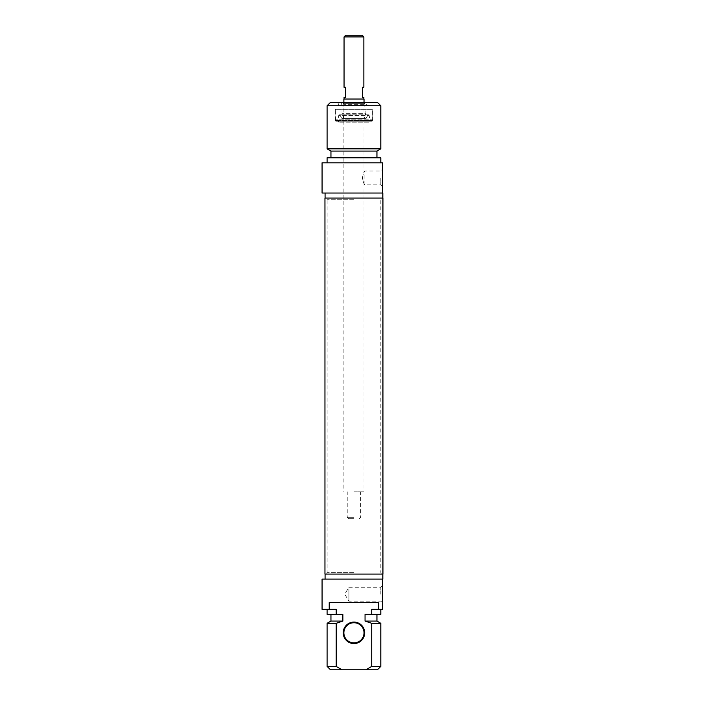 <?xml version="1.0" encoding="UTF-8"?>
<svg xmlns="http://www.w3.org/2000/svg" width="705" height="705" viewBox="0 0 705 705"><rect width="100%" height="100%" fill="white"/><g stroke="black" fill="none" stroke-linecap="round" stroke-linejoin="round"><path stroke-width="0.53" stroke-dasharray="3.52 2.64" d="M353.954 199.753L327.094 199.753L353.954 199.753M353.954 198.07L326.644 198.07L353.954 198.07M353.954 572.389L327.094 572.389L353.954 572.389M324.961 198.07L382.938 198.07M353.954 574.073L382.824 574.073L353.954 574.073M382.938 574.073L324.961 574.073M353.954 517.338L347.239 517.338L353.954 517.338M353.954 518.677L348.578 518.677L353.954 518.677M353.954 491.826L364.027 491.826L353.954 491.826M345.723 35.25L362.176 35.25M363.859 36.924L344.049 36.924M353.954 99.035L363.859 99.035L353.954 99.035M344.049 97.361L345.556 97.361L345.556 87.288L344.049 87.288M363.859 87.288L362.344 87.288L362.344 97.361L363.859 97.361M343.881 99.035L364.027 99.035M369.059 121.19L338.841 121.19L369.059 121.19L369.059 122.203L338.841 122.203L369.059 122.203L370.063 121.19L337.836 121.19L370.063 121.19M362.37 177.924C363.278 173.721 364.115 171.412 364.864 170.989C364.115 171.412 363.278 173.721 362.37 177.924C363.278 182.137 364.115 184.446 364.864 184.869C364.115 184.446 363.278 182.137 362.37 177.924M368.556 105.08L339.352 105.08L368.556 105.08L369.226 105.75L338.673 105.75L369.226 105.75L369.226 104.076L338.673 104.076L369.226 104.076L370.909 102.392L336.999 102.392L370.909 102.392M372.081 109.108L335.827 109.108L372.081 109.108L372.751 109.777L335.148 109.777L372.751 109.777L372.751 120.52L335.148 120.52L372.751 120.52L372.081 121.19L335.827 121.19L372.081 121.19M371.914 109.108L335.994 109.108L371.914 109.108L372.584 109.777L372.584 119.18L335.316 119.18L372.584 119.18L372.31 120.185L335.589 120.185L372.31 120.185M330.451 102.392L377.448 102.392M380.806 177.924L380.806 184.869L380.806 177.924M382.489 177.924L382.489 186.543L382.489 177.924M322.062 162.82L382.489 162.82L382.489 193.038L322.062 193.038M380.806 105.75L327.094 105.75M327.094 148.843L380.806 148.843M382.824 198.07L325.084 198.07L382.824 198.07M330.953 151.073L376.946 151.073M376.946 157.788L330.953 157.788L376.946 157.788M327.094 157.788L380.806 157.788M380.806 162.82L327.094 162.82L380.806 162.82M364.696 103.388L343.212 103.388L364.696 103.388L364.062 104.296L365.869 109.108L342.031 109.108L365.869 109.108L365.869 113.681L342.031 113.681L365.869 113.681L364.132 117.039L343.767 117.039L364.132 117.039L365.031 118.51L342.877 118.51L365.031 118.51M341.863 118.51L366.036 118.51L341.863 118.51L340.004 115.162L367.904 115.162L369.156 115.382L369.896 120.185L338.003 120.185L369.896 120.185M335.589 120.185L335.316 109.777L372.584 109.777L335.316 109.777L335.994 109.108M365.869 102.727L342.031 102.727L365.869 102.727L366.935 105.08L340.964 105.08L366.935 105.08M364.864 102.727L343.044 102.727L364.864 102.727L364.864 103.388L343.044 103.388L364.864 103.388M353.954 622.753A10.073 10.073 0 0 0 345.23 637.858A10.073 10.073 0 0 0 362.678 637.858A10.073 10.073 0 0 0 353.954 622.753M329.226 602.608L378.682 602.608L329.226 602.608L329.226 609.323L336.188 609.323L336.188 614.355L342.859 614.355L342.859 621.07L336.188 623.299L336.188 666.392L341.846 669.75L366.054 669.75L371.72 666.392L371.72 623.299L365.049 621.07L365.049 614.355L371.72 614.355L371.72 609.323L378.682 609.323L378.682 602.608L329.226 602.608M353.954 622.074A10.742 10.742 0 0 1 363.251 638.192A10.742 10.742 0 0 1 344.648 638.192A10.742 10.742 0 0 1 353.954 622.074M377.448 669.75L366.054 669.75M371.72 666.392L380.806 666.392M380.806 623.299L371.72 623.299M376.946 621.07L365.049 621.07M365.049 614.355L376.946 614.355L365.049 614.355M380.806 614.355L371.72 614.355M371.72 609.323L380.806 609.323L371.72 609.323M322.062 579.105L382.489 579.105L382.489 609.323L378.682 609.323M329.226 609.323L322.062 609.323M348.913 588.886L348.913 601.154L348.913 588.886M380.806 594.218L380.806 587.274L380.806 594.218M341.846 669.75L330.451 669.75M382.489 594.218L382.489 585.599L382.489 594.218M327.094 666.392L336.188 666.392M336.188 623.299L327.094 623.299M342.859 621.07L330.953 621.07M342.859 614.355L330.953 614.355L342.859 614.355M336.188 614.355L327.094 614.355M336.188 609.323L327.094 609.323L336.188 609.323M364.062 104.296L343.837 104.296L364.062 104.296M366.036 118.51L367.904 115.162L339.413 114.818L338.752 115.382L369.156 115.382L338.752 115.382L338.003 120.185M381.255 574.073L380.806 572.389L380.806 199.753L381.255 198.07M326.644 574.073L327.094 572.389L327.094 199.753L326.644 198.07M359.321 518.677L360.669 517.338L360.669 491.826M348.578 518.677L347.239 517.338L347.239 491.826M343.881 102.392L343.881 491.826M364.027 102.392L364.027 491.826M337.836 121.19L338.841 122.203L338.841 121.19M382.489 186.543L380.806 184.869L364.864 184.869L364.864 170.989L380.806 170.989L382.489 169.315M339.352 105.08L338.673 105.75L338.673 104.076L336.999 102.392M335.827 121.19L335.148 120.52L335.148 109.777L335.827 109.108M342.877 118.51L343.767 117.039L342.031 113.681L342.031 109.108L343.837 104.296L343.212 103.388M368.486 114.818L339.413 114.818L368.486 114.818M342.031 102.727L340.964 105.08M343.044 102.727L343.044 103.388M382.489 585.599L380.806 587.274L348.913 587.274L344.745 594.218L348.913 601.154L380.806 601.154L382.489 602.828"/><path stroke-width="1.06" d="M353.954 198.07L324.961 198.07L324.961 574.073L382.938 574.073L382.938 198.07L353.954 198.07M363.859 36.924L362.176 35.25L345.723 35.25L344.049 36.924L363.859 36.924L363.859 87.288L362.344 87.288L362.344 97.361L363.859 97.361L363.859 99.035M344.049 36.924L344.049 87.288L345.556 87.288L345.556 97.361L344.049 97.361L344.049 99.035M364.027 102.392L364.027 99.035L343.881 99.035L343.881 102.392M380.806 105.75L377.448 102.392L330.451 102.392L327.094 105.75L380.806 105.75L380.806 148.843L327.094 148.843L327.094 105.75M382.489 193.038L382.489 162.82L322.062 162.82L322.062 193.038L382.824 193.038L382.824 198.07M380.806 148.843L376.946 151.073L330.953 151.073L327.094 148.843M376.946 151.073L376.946 157.788M380.806 162.82L380.806 157.788L327.094 157.788L327.094 162.82M353.954 642.889A10.073 10.073 0 0 1 343.881 632.826A10.073 10.073 0 0 1 353.954 622.753A10.073 10.073 0 0 1 364.027 632.826A10.073 10.073 0 0 1 353.954 642.889M353.954 643.568A10.742 10.742 0 0 0 363.251 627.45A10.742 10.742 0 0 0 344.648 627.45A10.742 10.742 0 0 0 353.954 643.568M329.226 609.323L329.226 602.608L378.682 602.608L378.682 609.323L371.72 609.323L371.72 614.355L365.049 614.355L365.049 621.07L371.72 623.299L371.72 666.392L366.054 669.75L341.846 669.75L336.188 666.392L336.188 623.299L342.859 621.07L342.859 614.355L336.188 614.355L336.188 609.323L322.062 609.323L322.062 579.105L382.824 579.105L382.824 574.073M366.054 669.75L377.448 669.75L380.806 666.392L371.72 666.392M371.72 623.299L380.806 623.299L380.806 666.392M365.049 621.07L376.946 621.07L380.806 623.299M371.72 614.355L380.806 614.355L380.806 609.323M378.682 609.323L382.489 609.323L382.489 579.105M336.188 666.392L327.094 666.392L330.451 669.75L341.846 669.75M327.094 666.392L327.094 623.299L336.188 623.299M327.094 623.299L330.953 621.07L342.859 621.07M327.094 609.323L327.094 614.355L336.188 614.355M325.084 193.038L325.084 198.07M330.953 151.073L330.953 157.788M376.946 621.07L376.946 614.355M325.084 579.105L325.084 574.073M330.953 621.07L330.953 614.355"/></g></svg>
